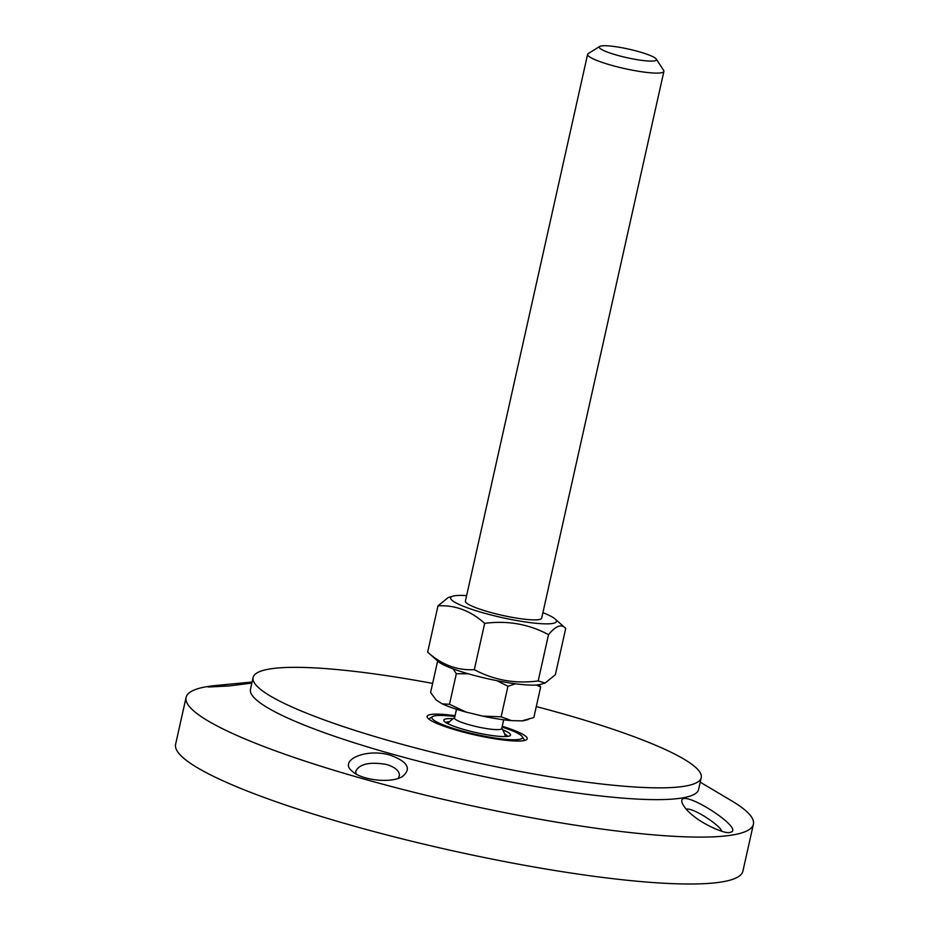 <?xml version="1.0" encoding="UTF-8"?>
<svg xmlns="http://www.w3.org/2000/svg" width="929" height="929" viewBox="0 0 929 929"><rect width="100%" height="100%" fill="white"/><g stroke="black" fill="none" stroke-linecap="round" stroke-linejoin="round"><path stroke-width="1.39" d="M356.19 774.054L355.644 771.534C359.279 763.905 369.626 761.571 386.673 764.509C395.15 767.203 399.412 770.861 399.435 775.483L398.251 778.351M390.273 755.172C366.131 747.845 337.912 760.317 352.288 771.291C361.555 780.29 391.481 783.716 402.559 776.423C411.756 768.678 407.657 761.594 390.273 755.172M700.222 782.172L731.692 800.868A290.649 43.466 -167.4 0 1 753.396 824.22A290.649 43.466 -167.4 0 1 460.261 803.237A290.649 43.466 -167.4 0 1 186.09 697.412A290.649 43.466 -167.4 0 1 206.075 686.798A290.649 43.466 -167.4 0 1 215.679 685.521L228.522 684.278L208.154 687.019L228.882 685.974L251.864 683.082M252.096 682.049L228.522 684.29M536.288 706.574A229.591 34.327 -167.4 0 1 701.232 777.678L698.596 789.464A229.591 34.327 -167.4 0 1 467.043 772.882A229.591 34.327 -167.4 0 1 250.47 689.295L253.106 677.508A229.591 34.327 -167.4 0 1 268.887 669.124A229.591 34.327 -167.4 0 1 432.624 683.407M694.381 816.661C704.089 824.673 726.025 834.648 730.101 832.314C747.357 829.818 676.37 784.506 682.083 802.795C684.116 807.394 688.215 812.016 694.381 816.661M753.396 824.22L742.91 871.123A290.649 43.466 -167.4 0 1 449.775 850.14A290.649 43.466 -167.4 0 1 175.604 744.315L186.09 697.412M686.299 809.147C692.732 807.382 719.371 824.604 721.914 831.269M455.047 715.713A51.292 7.664 12.6 0 0 430.638 714.529A51.292 7.664 12.6 0 0 427.433 717.664A51.292 7.664 12.6 0 0 475.497 735.071A51.292 7.664 12.6 0 0 526.395 739.786A51.292 7.664 12.6 0 0 502.241 726.269M701.232 777.678A229.591 34.327 -167.4 0 1 469.679 761.095A229.591 34.327 -167.4 0 1 253.106 677.508M453.166 718.709A34.199 5.109 12.6 0 0 444.016 720.974A34.199 5.109 12.6 0 0 476.054 732.586A34.199 5.109 12.6 0 0 509.986 735.722A34.199 5.109 12.6 0 0 510.242 735.524A34.199 5.109 12.6 0 0 502.67 729.776M445.908 722.599A31.749 4.75 -167.4 0 1 449.566 721.67M504.668 733.98A31.749 4.75 -167.4 0 1 507.582 736.395M502.055 727.082A46.404 6.944 -167.4 0 1 522.168 736.569A46.404 6.944 -167.4 0 1 522.063 738.358A46.404 6.944 -167.4 0 1 469.9 733.016A46.404 6.944 -167.4 0 1 432.635 716.561A46.404 6.944 -167.4 0 1 454.862 716.538M524.328 740.529A48.854 7.304 12.6 0 0 524.014 739.403L522.168 736.569M432.635 716.561L429.755 718.338A48.854 7.304 12.6 0 0 428.989 719.22M599.739 46.45L588.254 53.557A39.076 5.841 12.6 0 0 587.616 54.323A39.076 5.841 12.6 0 0 612.49 65.564A39.076 5.841 12.6 0 0 655.514 73.089A39.076 5.841 12.6 0 0 663.898 71.37A39.076 5.841 12.6 0 0 663.654 70.407L656.28 59.096A29.31 4.378 -167.4 0 1 650.184 61.093A29.31 4.378 -167.4 0 1 615.915 54.881A29.31 4.378 -167.4 0 1 599.739 46.45A29.31 4.378 -167.4 0 1 628.817 49.144A29.31 4.378 -167.4 0 1 656.28 59.096M528.322 719.464L525.373 720.323A47.089 7.037 -167.4 0 1 521.854 720.881L533.827 717.548L540.655 687.007L536.451 685.021M501.126 716.805L511.496 720.637A47.089 7.037 -167.4 0 1 482.685 716.108L501.126 716.805L507.954 686.252L496.887 680.678M438.627 661.831L437.42 661.971L430.591 692.523L436.258 700.118L442.239 703.845L449.508 704.287L466.346 712.148A47.089 7.037 -167.4 0 1 442.239 703.845M437.42 661.971L438.36 661.611M539.226 684.685L540.655 687.007M515.549 683.779L507.954 686.252M468.344 673.804L456.325 673.734L453.097 668.868M456.325 673.734L449.508 704.287M482.685 716.108L466.346 712.148M521.854 720.881L511.496 720.637M456.499 709.245L454.536 718.012A24.177 3.611 12.6 0 0 469.923 724.968A24.177 3.611 12.6 0 0 496.539 729.625A24.177 3.611 12.6 0 0 501.73 728.557L503.692 719.789M545.137 683.036L540.446 684.394A54.219 8.106 -167.4 0 1 488.073 678.82A54.219 8.106 -167.4 0 1 438.302 661.564L427.654 652.135C441.681 664.781 457.242 670.622 474.313 669.658C494.089 680.225 515.374 683.988 538.181 680.934L545.137 683.036L555.379 674.686L565.726 628.41L555.066 618.969A54.219 8.106 12.6 0 0 542.896 612.675M465.406 601.086A39.076 5.841 12.6 0 0 466.393 602.898A39.076 5.841 12.6 0 0 502.264 615.335A39.076 5.841 12.6 0 0 540.004 619.353A39.076 5.841 12.6 0 0 541.677 618.145M466.625 595.617A54.219 8.106 12.6 0 0 466.149 595.594A54.219 8.106 12.6 0 0 452.934 596.139A54.219 8.106 12.6 0 0 501.765 617.541A54.219 8.106 12.6 0 0 555.066 618.969M565.726 628.41C561.511 623.684 555.786 625.763 548.528 634.658C528.764 624.091 507.466 620.34 484.659 623.382C470.631 610.736 455.071 604.895 437.989 605.859L448.242 597.51L452.934 596.139M427.654 652.135L437.989 605.859M474.313 669.658L484.659 623.382M538.181 680.934L548.528 634.658M541.677 618.168L663.898 71.37M465.394 601.121L587.616 54.323M454.595 717.745A34.071 34.071 0 0 0 447.673 723.61M505.562 736.546A34.071 34.071 0 0 0 501.788 728.29"/></g></svg>
